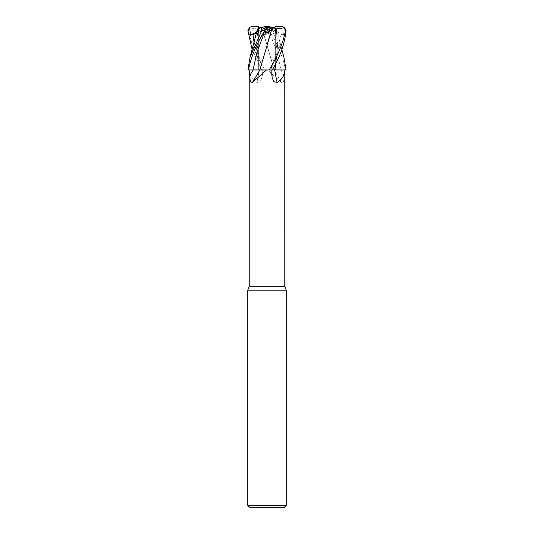 <?xml version="1.0" encoding="UTF-8"?>
<svg xmlns="http://www.w3.org/2000/svg" width="534" height="534" viewBox="0 0 534 534"><rect width="100%" height="100%" fill="white"/><g stroke="black" fill="none" stroke-linecap="round" stroke-linejoin="round"><path stroke-width="0.4" stroke-dasharray="2.67 2" d="M271.819 69.954L274.73 69.914M270.885 69.954L284.782 69.954L267.467 69.954L281.632 82.47C283.454 82.85 284.282 80.454 284.101 75.281L284.128 69.954L286.084 69.954L270.885 69.954A280.323 171.901 -73.6 0 0 271.873 75.281M267 69.907L275.651 69.907L267 69.907M284.782 286.224L249.218 286.224M267.467 69.954L263.115 69.954A280.323 171.901 73.6 0 1 262.127 75.281L262.227 69.954M286.224 290.189L247.776 290.189M286.224 505.378L247.776 505.378M267.214 27.181L271.305 35.224L269.176 31.012L267 32.307L269.176 31.012L267.227 27.181L265.632 27.181L264.477 28.536L265.585 32.948L267 32.3L265.585 32.954L264.477 28.536L258.349 27.181M284.362 27.254L283.541 35.224L281.111 34.216L276.866 33.929L276.579 28.963L275.277 28.536L275.531 32.948L275.37 31.012L267.661 27.181L271.098 27.181L275.277 28.536L271.098 27.181L267.227 27.181L269.176 31.012L267.24 27.181M283.541 35.224L275.37 31.012L275.651 27.181L267.941 27.181M274.623 27.181L275.651 27.181M284.302 507.3L249.698 507.3M257.728 28.863L256.567 49.395L259.284 69.914L248.964 69.947L259.297 69.954A282.079 172.976 73.6 0 1 256.894 82.47L260.105 81.729L261.86 77.73L262.127 75.281M257.481 28.943L256.587 49.462L259.297 69.954L249.224 69.954C249.371 75.287 251.928 79.459 256.894 82.47M248.517 69.954L263.115 69.954M249.224 69.954L267 69.954L261.807 69.954L252.161 49.655M258.756 26.7L251.848 26.7L249.972 27.641L248.504 30.545C250.993 43.287 256.447 56.424 264.864 69.954L285.51 69.954C283.073 57.231 277.627 44.095 269.176 30.545L266.987 26.7L264.824 31.012L266.786 27.181M261.6 69.961L263.249 69.927C257.762 57.565 255.739 37.514 257.702 28.869M254.117 42.573L263.048 69.934L259.27 69.914L263.062 69.954L259.197 69.954M262.181 69.954L264.864 69.954M259.838 69.954L267.167 44.469M281.632 82.47A282.079 213.707 70 0 1 274.129 69.954L284.128 69.954M264.911 69.954L274.162 69.914L266.94 44.803L274.176 69.954M266.893 27.181L265.358 33.929L264.11 28.963M266.339 27.181L258.469 32.948L258.723 28.536L258.469 32.948L258.63 31.012L266.339 27.181L262.902 27.181L258.723 28.536L262.902 27.181L266.773 27.181L262.695 35.224M256.801 31.953L258.63 31.012L258.403 28.642L258.469 32.954L257.134 33.929L257.395 29.343M265.632 27.181L259.377 27.181L264.477 28.536L264.116 28.963M267.661 27.181L276.866 33.929M262.902 27.181L266.059 27.181M283.821 56.824L272.24 30.545L272.52 27.641L269.617 26.7L267.007 26.74M257.421 28.963L264.383 26.7M259.718 69.914L258.957 69.914M256.453 33.415L257.134 33.929M272.22 69.914L270.745 69.954M276.272 28.863L276.806 29.036L276.305 28.876L277.506 45.924L276.051 62.752M281.111 34.216L277.493 52.072L270.952 69.934L272.4 69.961M270.751 69.927L275.057 55.756L276.352 48.574C277.486 40.718 276.886 32.541 276.298 28.869L277.526 45.79L276.071 62.712M272.22 27.548L276.519 28.943L281.839 49.655M271.305 35.224L270.197 34.216L265.358 33.929M262.101 28.876L266.94 44.803L262.101 28.876C257.234 29.096 253.089 28.656 249.678 27.548M264.717 29.036L262.074 28.876M282.379 26.7L275.651 26.7L275.531 32.954L275.277 28.536L271.098 27.181M275.244 26.7L275.651 26.727M280.937 69.954A280.323 212.378 70 0 0 284.101 75.281M270.197 34.216L276.966 52.072L280.924 69.954M272.24 30.545L269.176 30.545M269.089 69.954L272.193 69.954M248.504 30.545L247.903 30.545M275.651 69.907L285.036 69.947L275.651 69.907L275.651 32.3L275.651 69.907M263.322 69.954L261.86 77.73M270.678 69.954L272.14 77.73M258.349 32.3L258.349 69.907L248.964 69.947L258.349 69.907L258.349 32.307"/><path stroke-width="0.8" d="M269.884 28.963L268.368 27.181L274.623 27.181L269.523 28.536C272.353 28.229 274.262 27.614 275.244 26.7L282.152 26.7L284.028 27.641L285.496 30.545C283.007 43.287 277.553 56.424 269.136 69.954L259.838 69.914L269.089 69.954L266.533 69.954L252.368 82.47C250.546 82.85 249.718 80.454 249.899 75.281L249.872 69.954L259.871 69.954A282.079 213.707 -70 0 1 252.368 82.47M276.051 62.752L274.676 69.914L284.776 69.954C284.629 75.287 282.072 79.459 277.106 82.47L273.895 81.729L272.14 77.73L271.773 69.954M249.218 69.954L249.218 286.224L284.782 286.224L286.224 290.189L286.224 505.378L247.776 505.378L249.698 507.3L284.302 507.3L286.224 505.378M249.218 286.224L247.776 290.189L286.224 290.189M266.786 27.181L268.415 32.948L269.523 28.536L268.415 32.948L264.831 31.019L268.415 32.954L268.642 33.929L269.89 28.963M269.283 29.036L271.919 28.876L259.824 69.954L266.533 69.954M249.885 69.954L259.858 69.914M269.136 69.954L274.703 69.954A282.079 172.976 -73.6 0 0 277.106 82.47M276.071 62.712L274.703 69.954L284.776 69.954L284.782 286.224M283.821 56.824L286.104 69.954L274.69 69.954M259.377 27.181L258.349 26.7L258.403 28.642L258.349 27.181L262.902 27.181M267.107 27.181L268.368 27.181M271.098 27.181L269.617 26.7L264.383 26.7L267.027 26.7L264.817 30.545C256.373 44.095 250.927 57.231 248.49 69.954L253.076 69.954M258.957 69.914L253.083 69.934L257.034 52.072L263.803 34.216L268.642 33.929M264.383 26.7L261.48 27.641L261.76 30.545L250.092 57.138L247.896 69.954L248.49 69.954M263.803 34.216L262.695 35.224L267.027 26.7M257.194 29.036L261.78 27.548M252.161 49.655L247.903 30.545L249.638 27.254L250.459 35.224L256.453 33.415M257.395 29.343L257.421 28.963M274.703 69.914L272.22 69.914M272.2 69.954C279.976 57.231 284.609 44.095 286.097 30.545L284.362 27.254L282.152 26.7M284.322 27.548C280.911 28.656 276.766 29.096 271.899 28.876L267.167 44.469M267.214 27.181L267 26.753M267.007 26.74L267.227 27.181M250.459 35.224L256.801 31.953M249.638 27.254L251.621 26.7L258.349 26.7M251.621 26.7L250.98 26.753M253.063 69.954A280.323 212.378 -70 0 1 249.899 75.281M261.76 30.545L264.824 30.545M252.889 34.216L254.117 42.573M285.496 30.545L286.097 30.545M247.776 290.189L247.776 505.378M257.481 28.943L250.092 57.138M283.908 57.138L281.839 49.655M283.02 26.753L282.379 26.7"/></g></svg>
